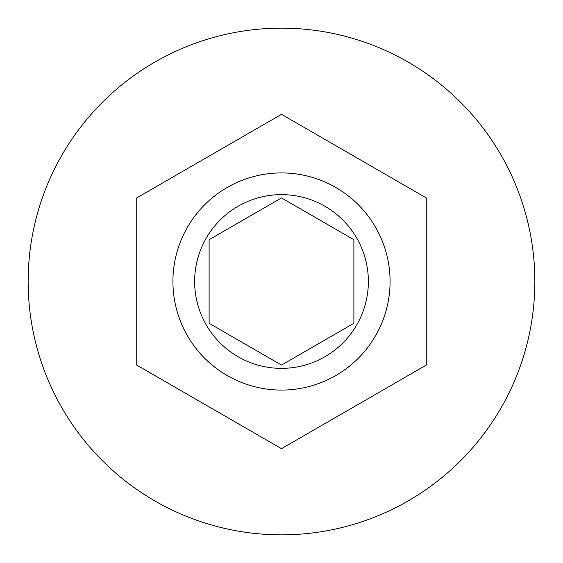 <?xml version="1.0" encoding="UTF-8"?>
<svg xmlns="http://www.w3.org/2000/svg" width="563" height="563" viewBox="0 0 563 563"><rect width="100%" height="100%" fill="white"/><g stroke="black" fill="none" stroke-linecap="round" stroke-linejoin="round"><path stroke-width="0.84" d="M172.918 281.5A108.582 108.582 0 0 1 281.5 172.918A108.582 108.582 0 0 1 390.082 281.5A108.582 108.582 0 0 1 281.5 390.082A108.582 108.582 0 0 1 172.918 281.5A108.582 108.582 0 0 0 281.5 390.082A108.582 108.582 0 0 0 390.082 281.5M534.85 281.5A253.35 253.35 0 0 0 281.5 28.15A253.35 253.35 0 0 0 28.15 281.5A253.35 253.35 0 0 0 281.5 534.85A253.35 253.35 0 0 0 534.85 281.5M426.268 197.916L281.5 114.331L136.732 197.916L136.732 365.084L281.5 448.669L426.268 365.084L426.268 197.916M353.888 239.711L281.5 197.916L209.112 239.711L209.112 323.289L281.5 365.084L353.888 323.289L353.888 239.711M368.364 281.5A86.864 86.864 0 0 0 281.5 194.636A86.864 86.864 0 0 0 194.636 281.5A86.864 86.864 0 0 0 281.5 368.364A86.864 86.864 0 0 0 368.364 281.5"/></g></svg>
